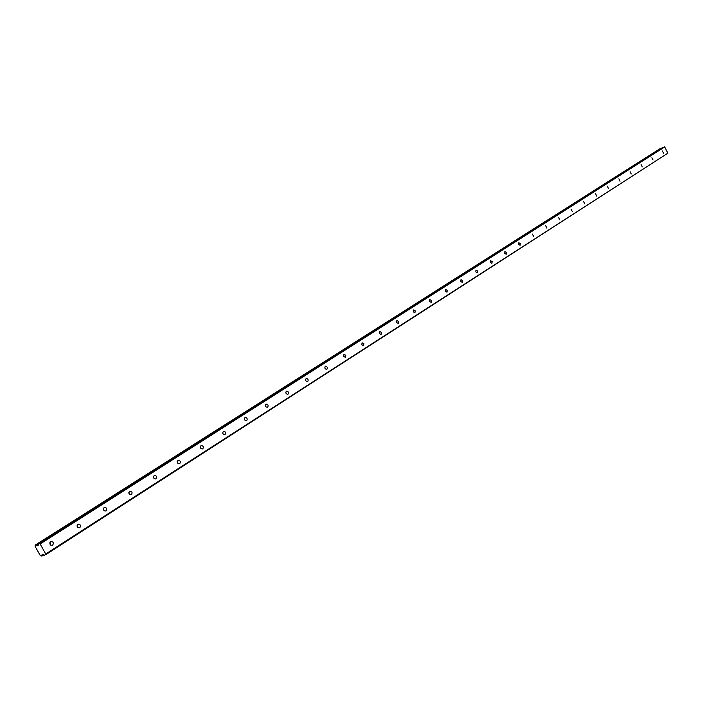 <?xml version="1.0" encoding="UTF-8"?>
<svg xmlns="http://www.w3.org/2000/svg" width="703" height="703" viewBox="0 0 703 703"><rect width="100%" height="100%" fill="white"/><g stroke="black" fill="none" stroke-linecap="round" stroke-linejoin="round"><path stroke-width="1.05" d="M50.634 541.644C49.28 543.964 49.887 545.194 52.461 545.317L52.628 545.22C53.973 542.901 53.366 541.67 50.801 541.556L50.634 541.644M662.437 150.996L663.588 153.245L662.437 150.996M651.892 157.727L653.025 160.02L651.892 157.727M641.118 164.607L642.296 166.901L641.118 164.607M630.108 171.637L631.259 173.984L630.108 171.637M618.842 178.834L620.011 181.198L618.842 178.834M607.33 186.181L608.552 188.553L607.33 186.181M595.546 193.703L596.742 196.128L595.546 193.703M583.499 201.401L584.747 203.826L583.499 201.401M571.161 209.283L572.383 211.752L571.161 209.283M558.534 217.341L559.773 219.846L558.534 217.341M545.598 225.601L546.855 228.132L545.598 225.601M532.347 234.064L533.674 236.595L532.347 234.064M518.779 242.728L518.647 244.459L520.115 245.294L520.238 243.554L518.779 242.728M504.859 251.612L504.728 253.37L506.169 254.24L506.353 252.447L504.859 251.612M490.597 260.716L490.457 262.509L491.924 263.379L492.126 261.56L490.597 260.716M475.975 270.057L475.817 271.876L477.372 272.72L477.522 270.901L475.975 270.057M460.966 279.645L460.79 281.49L462.319 282.369L462.548 280.488L460.966 279.645M445.561 289.478L445.377 291.35L447.003 292.202L447.187 290.321L445.561 289.478M429.753 299.575L429.551 301.473L431.211 302.334L431.405 300.427L429.753 299.575M413.513 309.935L413.302 311.877L414.928 312.773L415.209 310.796L413.513 309.935M396.835 320.586L396.606 322.563L398.337 323.424L398.566 321.447L396.835 320.586M379.69 331.535L379.453 333.538L381.14 334.443L381.457 332.396L379.69 331.535M362.063 342.792L361.808 344.83L363.539 345.744L363.873 343.653L362.063 342.792M343.943 354.365L343.662 356.439L345.437 357.361L345.797 355.235L343.943 354.365M325.287 366.272C324.443 368.047 324.944 369.057 326.807 369.312L326.895 369.26C327.739 367.476 327.238 366.465 325.375 366.219L325.287 366.272M306.095 378.53C305.216 380.341 305.726 381.369 307.633 381.606L307.729 381.553C308.599 379.743 308.09 378.715 306.183 378.478L306.095 378.53M286.323 391.149C285.409 393.003 285.936 394.04 287.887 394.278L287.984 394.225C288.898 392.371 288.371 391.325 286.42 391.096L286.323 391.149M265.962 404.155C265.013 406.044 265.541 407.099 267.544 407.327L267.65 407.265C268.59 405.376 268.063 404.322 266.059 404.093L265.962 404.155M244.969 417.556C243.985 419.489 244.521 420.561 246.577 420.781L246.691 420.719C247.667 418.786 247.131 417.714 245.075 417.494L244.969 417.556M223.326 431.378C222.306 433.347 222.851 434.436 224.96 434.647L225.074 434.586C226.094 432.609 225.549 431.519 223.44 431.317L223.326 431.378M200.996 445.632C199.933 447.653 200.487 448.76 202.657 448.962L202.78 448.892C203.835 446.871 203.281 445.764 201.111 445.57L200.996 445.632M177.947 460.351C176.848 462.416 177.411 463.541 179.634 463.725L179.766 463.655C180.864 461.59 180.302 460.465 178.079 460.28L177.947 460.351M154.15 475.544C152.999 477.653 153.57 478.805 155.864 478.98L155.996 478.901C157.147 476.792 156.576 475.65 154.282 475.474L154.15 475.544M129.563 491.248C128.368 493.409 128.948 494.569 131.303 494.736L131.443 494.657C132.639 492.495 132.059 491.335 129.703 491.169L129.563 491.248M104.141 507.478C102.893 509.693 103.482 510.87 105.907 511.028L106.056 510.94C107.304 508.726 106.707 507.548 104.29 507.399L104.141 507.478M77.84 524.271C76.548 526.538 77.145 527.742 79.641 527.874L79.799 527.786C81.1 525.519 80.493 524.315 77.998 524.183L77.84 524.271M43.015 554.201L41.969 554.869L41.864 556.126L40.159 555.388L35.194 546.521L35.194 545.15L36.864 545.748L38.19 544.895M41.864 556.126L43.92 554.808M40.141 543.999L664.669 146.936L667.85 153.149L45.73 553.99L40.141 543.999L39.465 543.533L38.27 543.981L38.138 545.581L36.864 545.748M41.969 554.869L42.936 554.201L44.517 555.159L45.721 554.72L45.73 553.99M660.099 148.623L35.194 545.15L660.091 148.632M667.85 153.149L45.721 554.72M660.117 148.614L35.616 544.992M35.818 545.106L660.504 148.43M39.465 543.533L662.991 147.261M664.15 146.707L664.669 146.936M50.827 545.22L49.895 542.593M223.088 433.971L222.719 433.057M200.847 448.426L200.337 447.152M177.868 463.295L177.261 461.748M154.133 478.638L153.439 476.836M129.598 494.464L128.834 492.443M104.237 510.826L103.403 508.585M77.989 527.733L77.11 525.299M41.943 554.948L43.068 554.219L41.934 554.948M38.199 544.799L36.758 545.713M43.771 554.711L41.872 555.932M37.066 545.888L38.19 545.168M37.224 545.923L38.19 545.308"/></g></svg>
